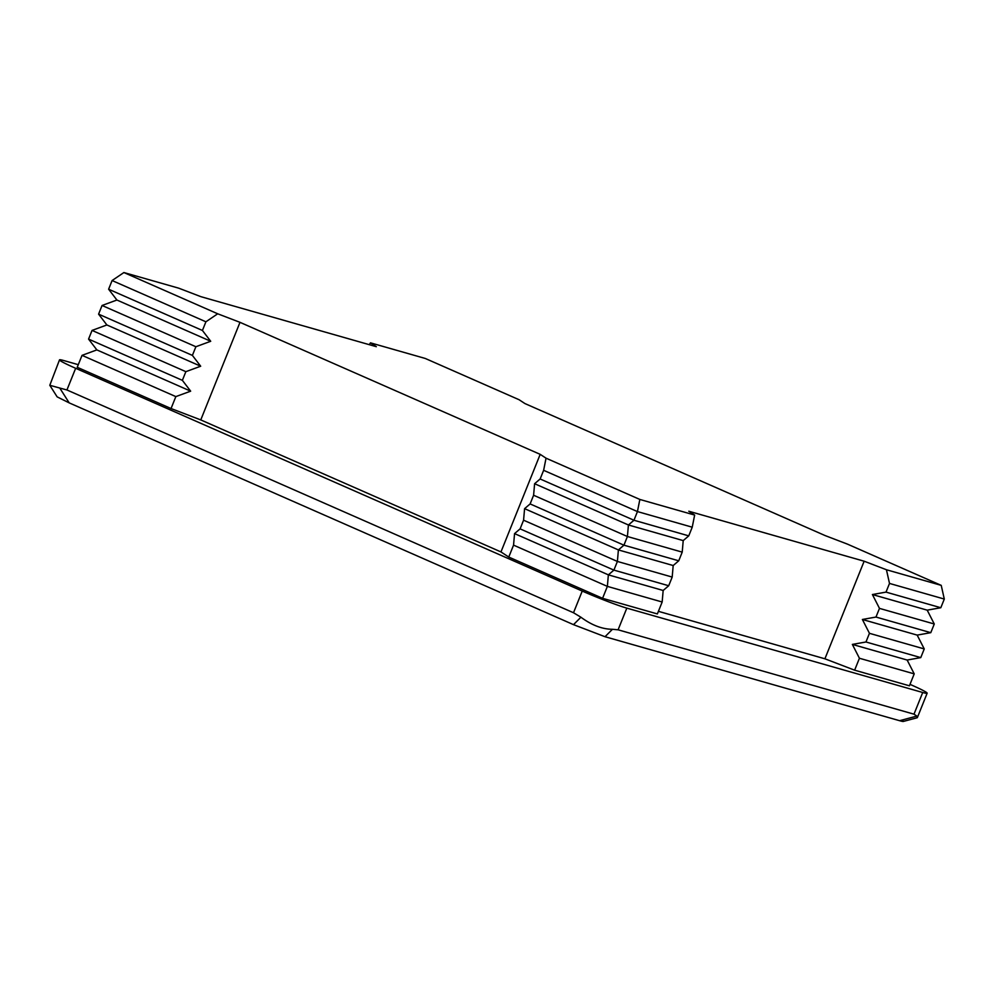 <?xml version="1.0" encoding="UTF-8"?>
<svg xmlns="http://www.w3.org/2000/svg" width="994" height="994" viewBox="0 0 994 994"><rect width="100%" height="100%" fill="white"/><g stroke="black" fill="none" stroke-linecap="round" stroke-linejoin="round"><path stroke-width="1.49" d="M513.55 545.134L607.371 586.385L602.575 598.313L508.766 557.062L513.55 545.134L514.557 533.604L520.098 528.87L523.577 520.197L524.583 508.655L530.125 503.933L533.604 495.248L534.61 483.718L540.14 478.984L543.631 470.311L546.041 458.184L540.189 454.345L390.095 388.331L239.989 322.329L217.698 313.793L123.89 272.542L178.684 288.161L200.974 296.697L376.328 346.682L370.476 342.843L425.27 358.461L519.079 399.725L524.931 403.564L825.132 535.58L847.422 544.116L941.231 585.367L944.3 599.059L940.809 607.732L927.203 610.154L934.273 623.996L930.782 632.669L917.176 635.104L924.246 648.933L920.767 657.606L907.149 660.041L914.219 673.87L909.423 685.798L854.629 670.18L859.425 658.252L914.219 673.87M175.839 396.606L171.043 408.534L77.234 367.283L82.03 355.355L175.839 396.606L190.662 391.164L96.853 349.9L82.03 355.355M123.89 272.542L112.098 280.544L108.619 289.217L116.907 300.026L102.071 305.481L98.592 314.154L106.88 324.963L92.044 330.418L88.565 339.091L182.374 380.342L190.662 391.164M88.565 339.091L96.853 349.9M92.044 330.418L185.866 371.669L182.374 380.342M106.88 324.963L200.689 366.214L185.866 371.669M98.592 314.154L192.401 355.405L200.689 366.214M102.071 305.481L195.88 346.732L192.401 355.405M116.907 300.026L210.716 341.277L195.88 346.732M108.619 289.217L202.428 330.468L210.716 341.277M112.098 280.544L205.907 321.795L202.428 330.468M217.698 313.793L205.907 321.795M514.557 533.604L608.365 574.855L607.371 586.385L662.166 602.004L657.369 613.932L602.575 598.313M520.098 528.87L613.907 570.121L608.365 574.855L663.16 590.473L662.166 602.004M523.577 520.197L617.398 561.448L613.907 570.121L668.701 585.739L663.16 590.473M524.583 508.655L618.392 549.918L617.398 561.448L672.192 577.067L668.701 585.739M530.125 503.933L623.934 545.184L618.392 549.918L673.186 565.536L672.192 577.067M533.604 495.248L627.413 536.511L623.934 545.184L678.728 560.802L673.186 565.536M534.61 483.718L628.419 524.981L627.413 536.511L682.219 552.13L678.728 560.802M540.14 478.984L633.961 520.247L628.419 524.981L683.213 540.599L682.219 552.13M543.631 470.311L637.44 511.575L633.961 520.247L688.755 535.865L683.213 540.599M546.041 458.184L639.85 499.448L637.44 511.575L692.234 527.193L688.755 535.865M859.425 658.252L852.355 644.41L907.149 660.041M852.355 644.41L865.96 641.987L920.767 657.606M865.96 641.987L869.452 633.315L924.246 648.933M869.452 633.315L862.382 619.473L917.176 635.104M862.382 619.473L875.987 617.05L930.782 632.669M875.987 617.05L879.479 608.378L934.273 623.996M879.479 608.378L872.409 594.536L927.203 610.154M872.409 594.536L886.014 592.113L940.809 607.732M886.014 592.113L889.506 583.428L944.3 599.059M889.506 583.428L886.437 569.748L941.231 585.367M639.85 499.448L694.644 515.066L692.234 527.193M886.437 569.748L864.146 561.212L688.792 511.227L694.644 515.066M370.476 342.843L369.259 344.669M78.277 364.674L63.951 360.598A35.113 2.038 21.9 0 0 59.503 359.878A35.113 2.038 21.9 0 0 60.572 360.909A35.113 2.038 21.9 0 0 75.656 368.289L582.236 591.07A35.113 2.038 21.9 0 0 606.949 601.184A35.113 2.038 21.9 0 0 626.816 608.129L618.094 629.811L612.441 629.289L605.023 636.719L899.595 720.7L916.841 716.078L913.995 714.177L922.718 692.495A35.113 2.038 21.9 0 0 927.154 693.216A35.113 2.038 21.9 0 0 926.097 692.172A35.113 2.038 21.9 0 0 911.013 684.804L910.007 684.357M605.023 636.719L573.501 624.654L580.918 617.224L573.513 612.751L582.236 591.07M902.763 720.787C904.192 721.731 903.136 721.706 899.595 720.7M626.816 608.129L922.718 692.495M854.629 670.18L824.908 658.798L658.413 611.335M618.094 629.811L913.995 714.177M75.656 368.289L66.933 389.971L59.764 388.033L69.195 402.881L573.501 624.654M508.766 557.062L500.964 551.931L200.763 419.915L171.043 408.534M66.933 389.971L573.513 612.751M69.195 402.881L57.143 396.867L49.799 385.287L59.503 359.878M864.146 561.212L824.908 658.798M239.989 322.329L200.763 419.915M540.189 454.345L500.964 551.931M59.764 388.033L49.799 385.287M612.441 629.289C602.19 629.202 591.691 625.176 580.918 617.224M903.285 721.458L917.214 717.73L916.841 716.078M927.154 693.216L917.35 717.606"/></g></svg>
